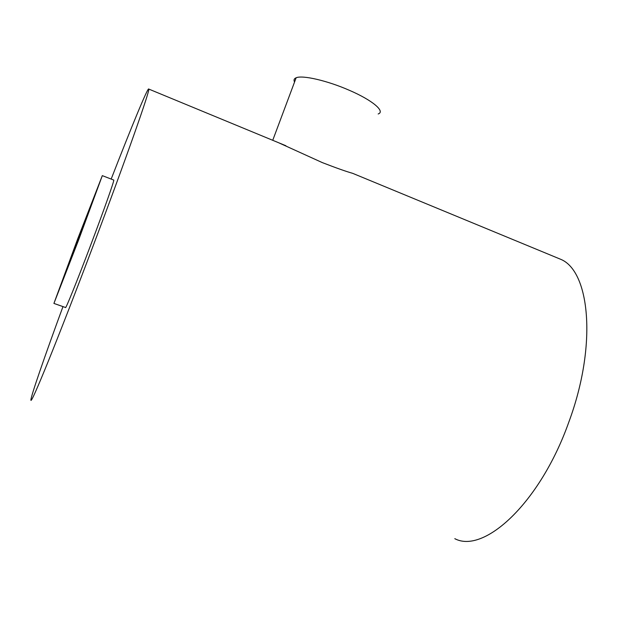 <?xml version="1.0" encoding="UTF-8"?>
<svg xmlns="http://www.w3.org/2000/svg" width="618" height="618" viewBox="0 0 618 618"><rect width="100%" height="100%" fill="white"/><g stroke="black" fill="none" stroke-linecap="round" stroke-linejoin="round"><path stroke-width="0.93" d="M556.378 257.513L560.611 259.266C589.719 270.893 597.606 344.798 568.753 422.295C539.97 503.423 483.747 554.184 454.802 538.672M111.178 179.073C131.263 127.401 148.135 86.342 148.753 89.062C150.522 89.062 126.057 158.857 92.831 246.667C76.223 290.614 59.691 333.087 48.382 361.02C37.088 388.792 31.255 401.87 30.9 400.271C30.421 397.436 44.72 356.285 62.974 306.605M356.153 174.77L352.677 173.334C346.397 171.588 336.277 168.011 322.318 162.604L278.239 142.573M294.547 82.04C293.519 80.039 294.052 78.617 296.146 77.775C302.395 74.909 327.447 80.664 349.286 90.274C372.538 100.263 385.632 111.518 378.17 113.967M113.697 180.047L113.782 180.077C114.407 180.464 103.894 210.205 90.823 244.751C77.281 280.611 65.384 309.981 65.531 307.501L53.959 303.438M78.525 240.209L53.92 303.423L77.791 238.633L102.31 175.636L78.525 240.209M77.899 238.865L94.446 196.339L78.393 239.931L61.8 282.55L77.899 238.865M148.753 89.062L285.91 145.748M352.677 173.334L560.611 259.266M272.739 140.301L296.146 77.775M102.31 175.636L113.782 180.077"/></g></svg>
